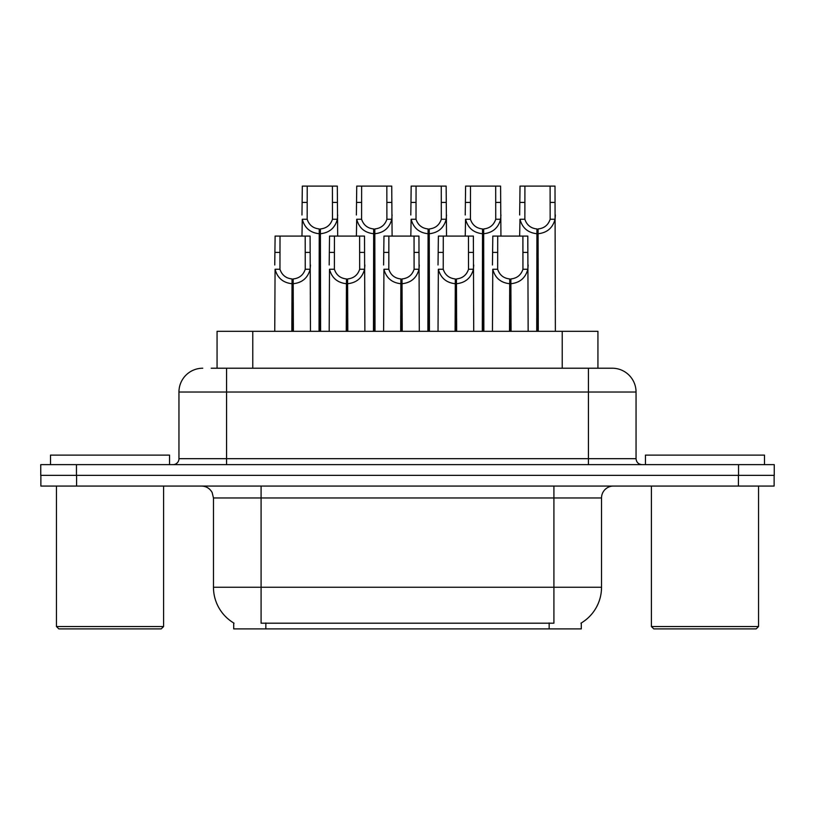 <?xml version="1.0" encoding="UTF-8"?>
<svg xmlns="http://www.w3.org/2000/svg" width="815" height="815" viewBox="0 0 815 815"><rect width="100%" height="100%" fill="white"/><g stroke="black" fill="none" stroke-linecap="round" stroke-linejoin="round"><path stroke-width="1.22" d="M211.217 368.217L226.57 368.217L211.217 368.217L217.065 368.217L217.065 331.318L597.935 331.318L597.935 368.217M581.289 622.976L581.289 628.905L233.711 628.905L233.711 622.976M234.058 623.19A41.667 41.667 0 0 1 213.469 587.248L261.085 587.248L261.085 623.19L553.915 623.19L553.915 587.248L601.531 587.248L601.531 497.965A11.899 11.899 0 0 1 613.43 486.066M213.469 587.248L213.469 497.965L212.134 492.484C209.801 488.379 206.287 486.239 201.57 486.066M580.942 623.19A41.667 41.667 0 0 0 601.531 587.248M76.579 486.066L774.128 486.066L774.128 475.349L40.872 475.349L40.872 486.066L76.579 486.066L76.579 475.349M202.762 368.217A23.808 23.808 0 0 0 178.954 392.025L178.954 458.682A5.95 5.95 0 0 1 172.994 464.642M612.238 368.217A23.808 23.808 0 0 1 636.046 392.025L226.57 392.025L226.57 368.217L611.882 368.217M636.046 392.025L636.046 458.682C636.403 462.299 638.389 464.285 642.006 464.642M76.457 464.642L40.75 464.642L40.75 475.349L76.457 475.349L76.457 464.642L738.543 464.642L738.543 475.349L774.25 475.349L774.25 464.642L738.543 464.642M509.518 331.318L509.732 278.944C503.619 278.312 499.595 275.083 497.649 269.245L497.71 236.085L527.794 236.085L528.151 331.318M509.518 283.702C500.644 282.693 495.062 277.884 492.769 269.245L492.443 331.318M492.443 264.987L492.81 236.085L497.71 236.085M510.873 331.318L510.873 278.944C516.985 278.312 521.009 275.083 522.945 269.245L522.894 236.085M510.873 278.944L511.076 331.318M509.732 278.944L509.732 331.318M528.151 264.987L527.835 269.245C525.532 277.884 519.95 282.693 511.076 283.702M536.728 331.318L536.942 228.954C530.83 228.312 526.806 225.083 524.86 219.255L524.921 186.095L555.005 186.095L555.372 331.318M536.728 233.711C527.855 232.703 522.272 227.884 519.98 219.255L519.654 236.085M519.654 214.987L520.021 186.095L524.921 186.095M538.083 331.318L538.083 228.954C544.196 228.312 548.22 225.083 550.156 219.255L550.105 186.095M538.083 228.954L538.287 331.318M536.942 228.954L536.942 331.318M555.372 214.987L555.046 219.255C552.743 227.884 547.16 232.703 538.287 233.711M161.217 628.905L58.843 628.905L56.459 626.531L163.591 626.531L161.217 628.905M56.459 486.066L56.459 626.531M163.591 486.066L163.591 626.531M169.551 464.642L169.551 455.116L50.51 455.116L50.51 464.642M756.157 628.905L653.783 628.905L651.409 626.531L758.541 626.531L756.157 628.905M651.409 486.066L651.409 626.531M758.541 486.066L758.541 626.531M764.49 464.642L764.49 455.116L645.449 455.116L645.449 464.642M455.096 331.318L455.31 278.944C449.197 278.312 445.163 275.083 443.228 269.245L443.279 236.085L473.372 236.085L473.729 331.318M455.096 283.702C446.223 282.693 440.64 277.884 438.348 269.245L438.022 331.318M438.022 264.987L438.389 236.085L443.279 236.085M456.451 331.318L456.451 278.944C462.563 278.312 466.588 275.083 468.523 269.245L468.472 236.085M456.451 278.944L456.655 331.318M455.31 278.944L455.31 331.318M473.729 264.987L473.403 269.245C471.111 277.884 465.528 282.693 456.655 283.702M400.674 331.318L400.878 278.944C394.766 278.312 390.742 275.083 388.806 269.245L388.857 236.085L418.941 236.085L419.307 331.318M400.674 283.702C391.801 282.693 386.218 277.884 383.926 269.245L383.6 331.318M383.6 264.987L383.967 236.085L388.857 236.085M402.019 331.318L402.019 278.944C408.132 278.312 412.166 275.083 414.102 269.245L414.051 236.085M402.019 278.944L402.233 331.318M400.878 278.944L400.878 331.318M419.307 264.987L418.981 269.245C416.689 277.884 411.106 282.693 402.233 283.702M346.253 331.318L346.457 278.944C340.344 278.312 336.32 275.083 334.384 269.245L334.435 236.085L364.519 236.085L364.886 331.318M346.253 283.702C337.379 282.693 331.797 277.884 329.494 269.245L329.179 331.318M329.179 264.987L329.535 236.085L334.435 236.085M347.598 331.318L347.598 278.944C353.71 278.312 357.734 275.083 359.68 269.245L359.619 236.085M347.598 278.944L347.811 331.318M346.457 278.944L346.457 331.318M364.886 264.987L364.56 269.245C362.268 277.884 356.685 282.693 347.811 283.702M291.831 331.318L292.035 278.944C285.922 278.312 281.898 275.083 279.953 269.245L280.014 236.085L310.097 236.085L310.464 331.318M291.831 283.702C282.958 282.693 277.365 277.884 275.073 269.245L274.747 331.318M274.747 264.987L275.113 236.085L280.014 236.085M293.176 331.318L293.176 278.944C299.288 278.312 303.312 275.083 305.258 269.245L305.197 236.085M293.176 278.944L293.39 331.318M292.035 278.944L292.035 331.318M310.464 264.987L310.138 269.245C307.846 277.884 302.263 282.693 293.39 283.702M482.307 331.318L482.521 228.954C476.408 228.312 472.384 225.083 470.438 219.255L470.5 186.095L500.583 186.095L500.94 236.085M482.307 233.711C473.434 232.703 467.851 227.884 465.559 219.255L465.233 236.085M465.233 214.987L465.599 186.095L470.5 186.095M483.662 331.318L483.662 228.954C489.774 228.312 493.798 225.083 495.734 219.255L495.683 186.095M483.662 228.954L483.865 331.318M482.521 228.954L482.521 331.318M500.94 214.987L500.624 219.255C498.322 227.884 492.739 232.703 483.865 233.711M427.885 331.318L428.089 228.954C421.987 228.312 417.952 225.083 416.017 219.255L416.068 186.095L446.151 186.095L446.518 236.085M427.885 233.711C419.012 232.703 413.429 227.884 411.137 219.255L410.811 236.085M410.811 214.987L411.178 186.095L416.068 186.095M429.24 331.318L429.24 228.954C435.342 228.312 439.377 225.083 441.312 219.255L441.261 186.095M429.24 228.954L429.444 331.318M428.089 228.954L428.089 331.318M446.518 214.987L446.192 219.255C443.9 227.884 438.317 232.703 429.444 233.711M373.464 331.318L373.667 228.954C367.555 228.312 363.531 225.083 361.595 219.255L361.646 186.095L391.73 186.095L392.096 236.085M373.464 233.711C364.59 232.703 359.007 227.884 356.705 219.255L356.389 236.085M356.389 214.987L356.746 186.095L361.646 186.095M374.808 331.318L374.808 228.954C380.921 228.312 384.945 225.083 386.891 219.255L386.83 186.095M374.808 228.954L375.022 331.318M373.667 228.954L373.667 331.318M392.096 214.987L391.771 219.255C389.478 227.884 383.896 232.703 375.022 233.711M319.042 331.318L319.246 228.954C313.133 228.312 309.109 225.083 307.173 219.255L307.224 186.095L337.308 186.095L337.675 236.085M319.042 233.711C310.169 232.703 304.586 227.884 302.284 219.255L301.968 236.085M301.968 214.987L302.324 186.095L307.224 186.095M320.387 331.318L320.387 228.954C326.499 228.312 330.523 225.083 332.469 219.255L332.408 186.095M320.387 228.954L320.601 331.318M319.246 228.954L319.246 331.318M337.675 214.987L337.349 219.255C335.057 227.884 329.474 232.703 320.601 233.711M549.157 628.905L549.157 622.976M265.843 628.905L265.843 622.976M252.772 368.217L252.772 331.318M562.228 368.217L562.228 331.318M553.915 486.066L553.915 497.965L213.469 497.965M601.531 497.965L553.915 497.965L553.915 587.248L261.085 587.248L261.085 486.066M738.421 486.066L738.421 475.349M226.57 464.642L226.57 392.025L178.954 392.025M178.954 458.682L636.046 458.682M588.43 368.217L588.43 464.642M497.71 252.416L492.81 252.416M497.649 269.245L492.769 269.245M527.835 269.245L522.945 269.245M527.794 252.416L522.894 252.416M524.921 202.415L520.021 202.415M524.86 219.255L519.98 219.255M555.046 219.255L550.156 219.255M555.005 202.415L550.105 202.415M443.279 252.416L438.389 252.416M443.228 269.245L438.348 269.245M473.403 269.245L468.523 269.245M473.372 252.416L468.472 252.416M388.857 252.416L383.967 252.416M388.806 269.245L383.926 269.245M418.981 269.245L414.102 269.245M418.941 252.416L414.051 252.416M334.435 252.416L329.535 252.416M334.384 269.245L329.494 269.245M364.56 269.245L359.68 269.245M364.519 252.416L359.619 252.416M280.014 252.416L275.113 252.416M279.953 269.245L275.073 269.245M310.138 269.245L305.258 269.245M310.097 252.416L305.197 252.416M470.5 202.415L465.599 202.415M470.438 219.255L465.559 219.255M500.624 219.255L495.734 219.255M500.583 202.415L495.683 202.415M416.068 202.415L411.178 202.415M416.017 219.255L411.137 219.255M446.192 219.255L441.312 219.255M446.151 202.415L441.261 202.415M361.646 202.415L356.746 202.415M361.595 219.255L356.705 219.255M391.771 219.255L386.891 219.255M391.73 202.415L386.83 202.415M307.224 202.415L302.324 202.415M307.173 219.255L302.284 219.255M337.349 219.255L332.469 219.255M337.308 202.415L332.408 202.415"/></g></svg>
